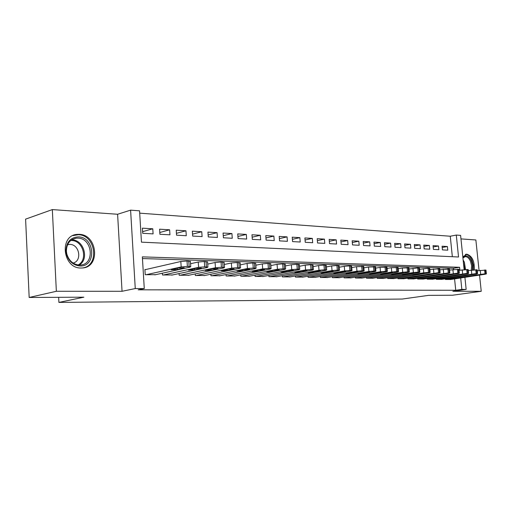 <?xml version="1.0" encoding="UTF-8"?>
<svg xmlns="http://www.w3.org/2000/svg" width="512" height="512" viewBox="0 0 512 512"><rect width="100%" height="100%" fill="white"/><g stroke="black" fill="none" stroke-linecap="round" stroke-linejoin="round"><path stroke-width="0.77" d="M474.298 269.747C474.624 261.184 472.154 256 466.893 254.202L462.816 256.902M79.226 234.349L77.299 234.387C58.989 235.098 62.605 268.57 80.992 268.019L82.31 267.981C100.621 267.315 97.536 234.496 79.226 234.349M452.339 256.71L450.266 236.23L456.294 235.059L460.608 235.392L464.122 269.562M479.066 270.509L475.866 239.968L460.973 238.899M464.915 277.325L466.157 289.421L452.845 291.296L481.242 291.296L452.518 295.232L428.563 295.36L402.202 299.053L58.906 302.413L83.866 297.184L29.171 297.472L25.6 219.136L52.333 209.587L56.352 291.283L122.048 291.29L135.264 288.557L130.598 210.144L139.558 210.829L141.459 242.157L458.534 256.998L456.294 235.059M122.048 291.29L117.6 214.266L52.333 209.587M117.6 214.266L130.598 210.144M450.266 236.23L139.699 213.158M481.242 291.296L479.546 275.098M29.171 297.472L56.352 291.283M445.344 278.803L445.414 279.475L450.72 279.488M436.314 278.637L436.384 279.334L441.818 279.347M427.066 278.464L427.136 279.187L432.704 279.2M417.587 278.291L417.658 279.04L423.366 279.046M407.866 278.112L407.942 278.88L413.792 278.893M397.901 277.926L397.978 278.726L403.981 278.733M387.68 277.734L387.757 278.56L393.914 278.573M377.197 277.536L377.274 278.394L383.59 278.406M366.432 277.331L366.509 278.227L372.992 278.234M355.373 277.12L355.456 278.048L362.112 278.054M344.019 276.902L344.109 277.869L350.944 277.875M332.358 276.678L332.442 277.683L339.469 277.69M320.365 276.448L320.454 277.498L327.674 277.498M308.032 276.205L308.122 277.299L315.552 277.299M295.347 275.955L295.443 277.101L303.085 277.094M282.291 275.693L282.387 276.89L290.253 276.89M268.851 275.424L268.947 276.678L277.05 276.672M255.008 275.149L255.11 276.461L263.45 276.454M240.742 274.854L240.845 276.23L249.446 276.224M226.035 274.554L226.144 276L235.008 275.987M210.867 274.24L210.976 275.757L220.122 275.744M195.219 273.907L195.328 275.507L204.762 275.488M179.059 273.562L179.168 275.251L188.915 275.232M162.362 273.203L162.477 274.989L172.544 274.957M142.605 231.667L152.774 228.794L142.394 228.166L142.707 233.312L153.094 233.888L152.774 228.794M159.795 232.512L169.632 229.805L159.584 229.203L159.904 234.266L169.958 234.816L169.632 229.805M176.429 233.338L185.952 230.79L176.224 230.202L176.55 235.181L186.278 235.718L185.952 230.79M192.538 234.15L201.76 231.738L192.333 231.174L192.666 236.077L202.093 236.595L201.76 231.738M208.141 234.944L217.075 232.659L207.942 232.115L208.275 236.941L217.414 237.44L217.075 232.659M223.264 235.718L231.923 233.555L223.072 233.024L223.411 237.773L232.269 238.266L231.923 233.555M237.926 236.474L246.33 234.426L237.741 233.907L238.08 238.586L246.675 239.059L246.33 234.426M252.154 237.21L260.307 235.264L251.968 234.765L252.32 239.373L260.659 239.834L260.307 235.264M265.965 237.933L273.875 236.083L265.786 235.597L266.131 240.134L274.227 240.582L273.875 236.083M279.373 238.643L287.059 236.877L279.194 236.403L279.552 240.877L287.411 241.312L287.059 236.877M292.397 239.328L299.866 237.645L292.224 237.184L292.582 241.6L300.224 242.022L299.866 237.645M305.056 240.006L312.32 238.394L304.89 237.946L305.248 242.298L312.678 242.714L312.32 238.394M317.363 240.659L324.422 239.123L317.203 238.688L317.562 242.982L324.787 243.379L324.422 239.123M329.338 241.306L336.205 239.834L329.178 239.411L329.536 243.642L336.563 244.032L336.205 239.834M340.986 241.933L347.667 240.525L340.826 240.109L341.19 244.288L348.032 244.666L347.667 240.525M352.32 242.547L358.822 241.19L352.166 240.794L352.531 244.915L359.187 245.28L358.822 241.19M363.36 243.142L369.696 241.85L363.206 241.459L363.571 245.523L370.061 245.882L369.696 241.85M374.112 243.731L380.282 242.483L373.965 242.106L374.33 246.118L380.646 246.47L380.282 242.483M384.589 244.301L390.598 243.104L384.442 242.733L384.806 246.701L390.97 247.04L390.598 243.104M394.797 244.864L400.659 243.712L394.656 243.347L395.021 247.264L401.03 247.597L400.659 243.712M404.755 245.408L410.47 244.301L404.614 243.949L404.986 247.814L410.842 248.141L410.47 244.301M414.464 245.946L420.038 244.877L414.33 244.531L414.694 248.352L420.41 248.666L420.038 244.877M423.936 246.47L429.382 245.44L423.802 245.107L424.173 248.877L429.747 249.184L429.382 245.44M433.184 246.982L438.496 245.99L433.05 245.658L433.421 249.389L438.861 249.69L438.496 245.99M442.451 249.888L447.763 250.182L447.392 246.522L442.08 246.202L442.451 249.888M459.878 270.17L459.584 267.283L142.355 256.87L144.275 288.582L138.189 289.824L455.738 290.272L454.586 278.899M453.626 269.414L453.51 268.275L142.458 258.56M145.786 269.536L144.909 269.517L145.229 274.714L155.635 274.682M58.65 297.318L58.906 302.413M466.157 289.421L461.843 289.414L460.678 277.971M455.738 290.272L461.843 289.414M144.275 288.582L135.264 288.557M453.51 268.275L459.584 267.283M442.208 247.482L447.392 246.522M146.106 274.726L181.184 266.931L187.379 266.426L190.752 266.656L189.971 267.142L154.784 274.867M190.406 261.485L187.021 260.986L180.826 261.491L144.922 269.734M178.022 268.019L184.25 267.77L183.642 268.154L177.389 269.53L171.206 269.779L178.022 268.019M79.962 265.978C73.171 265.306 68.653 261.286 66.394 253.92L65.978 251.104C66.291 242.118 70.445 237.376 78.432 236.883C94.995 237.024 96.646 266.97 79.962 265.978M77.92 238.125L76.429 238.157C69.869 239.373 66.528 243.75 66.4 251.29L66.784 253.894C68.87 260.704 73.056 264.422 79.328 265.05L80.435 265.018C95.091 264.474 92.589 238.182 77.92 238.125M67.571 244.678L69.926 244.403C79.475 244.339 82.33 260.979 73.12 263.066M82.573 267.962C99.802 265.798 95.789 234.829 78.323 234.739L72.838 235.629M462.899 257.664L462.95 257.587C465.85 254.573 468.653 255.635 471.36 260.781L472.563 265.35L472.403 269.92M471.334 270.067L471.603 265.67L470.464 261.21C469.05 258.17 467.309 256.653 465.235 256.646L462.925 257.926M473.325 269.824L473.318 264.922L471.994 260.109C470.246 256.339 468.083 254.445 465.51 254.438L465.357 254.458M163.322 275.002L198.611 267.347L204.704 266.854L207.923 267.072L207.098 267.552L171.725 275.136M207.571 261.984L204.333 261.51L198.246 262.003L190.554 263.725M195.373 268.422L201.44 268.166L200.8 268.544L194.515 269.894L188.486 270.144L195.373 268.422M179.987 275.264L215.443 267.757L221.434 267.27L224.518 267.475L223.654 267.955L188.115 275.398M224.16 262.464L221.062 262.016L215.078 262.502L207.718 264.109M212.141 268.806L218.061 268.55L217.382 268.928L211.072 270.253L205.197 270.502L212.141 268.806M196.122 275.52L231.718 268.147L237.606 267.667L240.557 267.872L239.654 268.339L203.994 275.648M240.198 262.925L237.229 262.502L231.347 262.982L224.301 264.486M228.352 269.178L234.125 268.922L233.421 269.293L227.091 270.592L221.35 270.848L228.352 269.178M211.744 275.77L247.462 268.531L253.254 268.058L256.077 268.25L255.142 268.717L219.373 275.891M255.712 263.373L252.87 262.976L247.085 263.443L240.339 264.858M244.032 269.536L249.677 269.286L248.941 269.651L242.592 270.925L236.986 271.181L244.032 269.536M226.886 276.013L262.694 268.896L268.39 268.435L271.104 268.614L270.131 269.075L234.285 276.128M270.733 263.808L268.006 263.43L262.317 263.898L255.853 265.216M259.213 269.888L264.723 269.632L263.968 269.997L257.606 271.251L252.128 271.501L259.213 269.888M241.568 276.243L277.446 269.254L283.053 268.794L285.651 268.973L284.646 269.427L248.742 276.358M285.274 264.23L282.662 263.872L277.062 264.333L270.867 265.574M273.914 270.227L279.302 269.971L278.522 270.33L272.147 271.565L266.79 271.814L273.914 270.227M255.808 276.467L291.738 269.6L297.254 269.146L299.75 269.312L298.714 269.766L262.771 276.582M299.373 264.64L296.858 264.301L291.347 264.749L285.408 265.92M288.16 270.554L293.434 270.298L292.621 270.656L286.246 271.866L281.005 272.115L288.16 270.554M269.632 276.691L305.581 269.933L311.014 269.491L313.414 269.651L312.352 270.093L276.39 276.794M313.03 265.043L310.624 264.717L305.19 265.158L299.501 266.259M301.965 270.867L307.13 270.618L306.298 270.97L299.923 272.16L294.79 272.41L301.965 270.867M283.046 276.902L319.014 270.253L324.365 269.818L326.669 269.971L325.574 270.413L289.613 277.005M326.285 265.427L323.968 265.12L318.618 265.555L313.165 266.592M315.36 271.181L320.416 270.925L319.565 271.277L313.19 272.442L308.16 272.691L315.36 271.181M296.083 277.107L332.038 270.573L337.312 270.138L339.533 270.285L338.413 270.726L302.458 277.21M339.142 265.805L336.909 265.51L331.648 265.939L326.413 266.918M328.358 271.475L333.312 271.226L332.435 271.571L326.067 272.723L321.139 272.966L328.358 271.475M308.749 277.312L344.685 270.874L349.875 270.451L352.013 270.592L350.867 271.027L314.944 277.408M351.629 266.17L349.478 265.888L344.288 266.31L339.27 267.238M340.973 271.763L345.83 271.52L344.934 271.859L338.573 272.992L333.741 273.235L340.973 271.763M321.062 277.504L356.966 271.174L362.08 270.752L364.141 270.886L362.97 271.315L327.085 277.6M363.75 266.522L356.563 266.675L351.75 267.552M353.229 272.045L357.99 271.802L357.075 272.134L350.72 273.248L345.984 273.498L353.229 272.045M333.03 277.696L368.89 271.462L373.933 271.046L375.917 271.181L374.726 271.603L338.899 277.786M375.526 266.867L368.493 267.027L363.866 267.853M365.133 272.32L369.805 272.077L368.87 272.41L362.528 273.504L357.882 273.747L365.133 272.32M344.678 277.882L380.48 271.738L385.453 271.334L387.373 271.456L386.157 271.878L350.387 277.971M386.976 267.2L380.083 267.366L375.642 268.154M376.704 272.589L381.286 272.339L380.339 272.672L369.446 273.997L376.704 272.589M356.019 278.061L391.75 272.013L396.653 271.61L398.502 271.731L397.267 272.147L361.574 278.15M398.106 267.533L391.354 267.699L387.091 268.442M387.955 272.845L392.461 272.602L391.488 272.928L380.698 274.234L387.955 272.845M367.053 278.234L402.714 272.275L407.546 271.878L409.331 271.994L408.083 272.403L372.467 278.323M408.934 267.846L402.31 268.026L398.221 268.73M398.899 273.101L403.322 272.851L402.342 273.178L391.642 274.464L398.899 273.101M377.805 278.406L413.376 272.531L418.144 272.147L419.872 272.256L418.598 272.659L383.072 278.49M419.475 268.16L417.741 267.949L409.05 269.005M409.555 273.344L413.894 273.101L412.902 273.421L402.298 274.688L409.555 273.344M388.275 278.573L423.757 272.781L428.461 272.397L430.131 272.506L428.845 272.909L393.414 278.65M429.734 268.461L428.051 268.262L419.584 269.28M419.923 273.581L424.192 273.338L423.181 273.658L412.672 274.912L419.923 273.581M398.483 278.733L438.502 272.646L440.122 272.749L438.816 273.146L403.488 278.81M439.718 268.755L429.837 269.542M430.022 273.811L434.221 273.574L433.197 273.888L422.778 275.123L430.022 273.811M408.435 278.893L448.288 272.89L449.85 272.992L448.531 273.382L413.312 278.97M449.453 269.043L439.827 269.805M439.859 274.042L443.987 273.798L442.95 274.112L432.621 275.334L439.859 274.042M418.138 279.046L457.818 273.126L459.334 273.222L458.003 273.613L422.899 279.123M458.938 269.318L449.555 270.061M449.44 274.259L453.504 274.022L452.461 274.33L442.214 275.539L449.44 274.259M427.603 279.194L467.11 273.357L468.576 273.453L467.232 273.83L432.25 279.27M468.179 269.594L459.034 270.304M458.784 274.477L462.784 274.24L461.728 274.541L451.571 275.738L458.784 274.477M436.838 279.341L476.166 273.581L477.587 273.67L476.23 274.048L441.376 279.411M477.19 269.862L468.275 270.554M467.898 274.682L471.834 274.451L470.765 274.752L460.698 275.93L467.898 274.682M445.856 279.482L485.005 273.798L486.381 273.888L485.011 274.259L450.285 279.552M485.984 270.118L477.286 270.79M476.787 274.886L479.584 274.95L469.6 276.115L476.787 274.886M180.826 261.491L181.184 266.931M187.021 260.986L187.379 266.426M188.781 261.037L189.139 266.47M183.642 268.154L183.61 267.654M177.389 269.53L177.299 268.186M71.571 239.878L72.051 239.891C83.917 239.846 89.427 259.462 79.155 265.043M78.131 264.954C88.352 259.795 83.149 240.442 71.526 240.493L70.752 240.486M463.142 260.032L464.39 262.227L465.523 269.453M464.774 269.504L463.309 261.67M198.246 262.003L198.611 267.347M204.333 261.51L204.704 266.854M206.035 261.562L206.4 266.899M200.8 268.544L200.768 268.051M194.515 269.894L194.432 268.627M215.078 262.502L215.443 267.757M221.062 262.016L221.434 267.27M222.701 262.061L223.078 267.309M217.382 268.928L217.35 268.435M211.072 270.253L210.989 269.05M231.347 262.982L231.718 268.147M237.229 262.502L237.606 267.667M238.822 262.547L239.2 267.712M233.421 269.293L233.389 268.813M227.091 270.592L227.008 269.453M247.085 263.443L247.462 268.531M252.87 262.976L253.254 268.058M254.406 263.021L254.79 268.096M248.941 269.651L248.909 269.171M242.592 270.925L242.515 269.843M262.317 263.898L262.694 268.896M268.006 263.43L268.39 268.435M269.498 263.475L269.882 268.467M263.968 269.997L263.93 269.523M257.606 271.251L257.53 270.221M277.062 264.333L277.446 269.254M282.662 263.872L283.053 268.794M284.102 263.917L284.493 268.832M278.522 270.33L278.483 269.869M272.147 271.565L272.077 270.586M291.347 264.749L291.738 269.6M296.858 264.301L297.254 269.146M298.259 264.346L298.65 269.184M292.621 270.656L292.589 270.195M286.246 271.866L286.176 270.931M305.19 265.158L305.581 269.933M310.624 264.717L311.014 269.491M311.974 264.762L312.371 269.523M306.298 270.97L306.259 270.515M299.923 272.16L299.846 271.27M318.618 265.555L319.014 270.253M323.968 265.12L324.365 269.818M325.28 265.158L325.677 269.85M319.565 271.277L319.526 270.829M313.19 272.442L313.12 271.59M331.648 265.939L332.038 270.573M336.909 265.51L337.312 270.138M338.182 265.549L338.586 270.17M332.435 271.571L332.397 271.13M326.067 272.723L325.997 271.904M344.288 266.31L344.685 270.874M349.478 265.888L349.875 270.451M350.714 265.926L351.11 270.483M344.934 271.859L344.896 271.43M338.573 272.992L338.502 272.211M356.563 266.675L356.966 271.174M361.677 266.259L362.08 270.752M362.88 266.298L363.283 270.784M357.075 272.134L357.037 271.712M350.72 273.248L350.65 272.499M368.493 267.027L368.89 271.462M373.53 266.618L373.933 271.046M374.694 266.65L375.098 271.078M368.87 272.41L368.832 271.994M362.528 273.504L362.464 272.787M380.083 267.366L380.48 271.738M385.05 266.963L385.453 271.334M386.182 267.002L386.586 271.36M380.339 272.672L380.301 272.262M374.01 273.754L373.946 273.062M391.354 267.699L391.75 272.013M396.25 267.302L396.653 271.61M397.35 267.334L397.754 271.642M391.488 272.928L391.456 272.525M385.171 273.99L385.114 273.325M402.31 268.026L402.714 272.275M407.142 267.629L407.546 271.878M408.211 267.667L408.621 271.91M402.342 273.178L402.304 272.787M396.038 274.227L395.981 273.587M412.973 268.339L413.376 272.531M417.741 267.949L418.144 272.147M418.784 267.981L419.187 272.173M412.902 273.421L412.864 273.037M406.618 274.451L406.56 273.837M423.354 268.646L423.757 272.781M428.051 268.262L428.461 272.397M429.069 268.294L429.478 272.422M423.181 273.658L423.142 273.28M416.915 274.675L416.858 274.08M433.459 268.947L433.862 273.03M438.099 268.563L438.502 272.646M439.091 268.595L439.494 272.672M433.197 273.888L433.158 273.517M426.95 274.886L426.893 274.317M443.302 269.235L443.706 273.267M447.878 268.864L448.288 272.89M448.845 268.89L449.248 272.915M442.95 274.112L442.912 273.747M436.723 275.098L436.672 274.547M452.896 269.517L453.299 273.498M457.414 269.152L457.818 273.126M458.355 269.178L458.758 273.152M452.461 274.33L452.422 273.971M446.253 275.302L446.202 274.771M462.246 269.792L462.643 273.722M466.707 269.427L467.11 273.357M467.622 269.459L468.026 273.382M461.728 274.541L461.69 274.195M455.546 275.501L455.494 274.989M471.36 270.061L471.763 273.939M475.763 269.702L476.166 273.581M476.659 269.728L477.062 273.606M470.765 274.752L470.733 274.406M464.608 275.699L464.557 275.2M480.25 270.323L480.653 274.157M484.602 269.971L485.005 273.798M485.472 269.997L485.875 273.824M479.584 274.95L479.552 274.618M473.453 275.885L473.402 275.405M466.438 254.208L465.722 254.33M190.387 261.242L190.752 266.656M66.784 253.894L66.394 253.92M66.4 251.29L65.978 251.104M68.909 244.429L67.494 244.845M72.429 239.366L76.429 238.157M464.666 256.742L465.235 256.646M207.552 261.754L207.923 267.072M224.141 262.246L224.518 267.475M240.179 262.726L240.557 267.872M255.699 263.187L256.077 268.25M270.72 263.635L271.104 268.614M285.261 264.064L285.651 268.973M299.36 264.486L299.75 269.312M313.024 264.896L313.414 269.651M326.272 265.293L326.669 269.971M339.13 265.677L339.533 270.285M351.616 266.048L352.013 270.592M363.738 266.406L364.141 270.886M375.52 266.758L375.917 271.181M386.963 267.104L387.373 271.456M398.099 267.437L398.502 271.731M408.928 267.757L409.331 271.994M419.469 268.077L419.872 272.256M429.722 268.384L430.131 272.506M439.712 268.678L440.122 272.749M449.446 268.973L449.85 272.992M458.931 269.254L459.334 273.222M468.173 269.53L468.576 273.453M477.184 269.805L477.587 273.67M485.978 270.067L486.381 273.888"/></g></svg>
